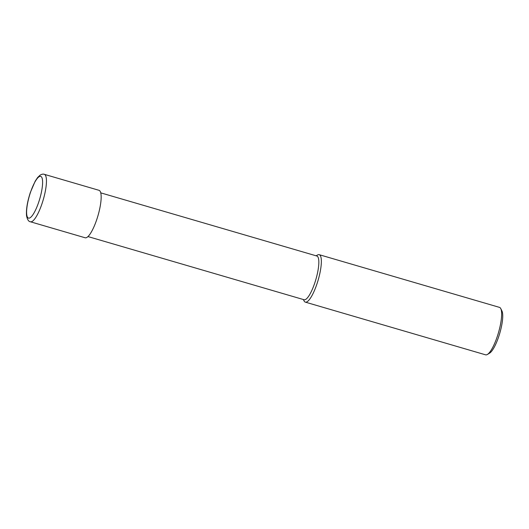 <?xml version="1.0" encoding="UTF-8"?>
<svg xmlns="http://www.w3.org/2000/svg" width="529" height="529" viewBox="0 0 529 529"><rect width="100%" height="100%" fill="white"/><g stroke="black" fill="none" stroke-linecap="round" stroke-linejoin="round"><path stroke-width="0.79" d="M303.362 299.533L304.063 300.902A24.718 6.123 -73.7 0 0 304.512 301.59A24.718 6.123 -73.7 0 0 305.332 302.132L485.615 354.833A24.718 6.123 -73.7 0 0 487.348 354.483A24.718 6.123 -73.7 0 0 498.43 332.82A24.718 6.123 -73.7 0 0 500.758 308.605A24.718 6.123 -73.7 0 0 500.308 307.918A24.718 6.123 -73.7 0 0 499.488 307.375L319.205 254.68A24.718 6.123 -73.7 0 0 317.473 255.024L316.144 255.811M305.332 302.132A24.718 6.123 -73.7 0 0 317.592 281.944A24.718 6.123 -73.7 0 0 320.025 255.223A24.718 6.123 -73.7 0 0 319.205 254.68M100.748 192.854L316.845 256.016A22.773 5.64 106.3 0 1 317.605 256.519A22.773 5.64 106.3 0 1 314.828 282.797A22.773 5.64 106.3 0 1 304.069 299.738L87.973 236.569M99.009 190.314A24.718 6.123 106.3 0 1 96.814 219.383A24.718 6.123 106.3 0 1 85.136 237.772L30.424 221.777A24.718 6.123 106.3 0 0 42.102 203.394A24.718 6.123 106.3 0 0 44.297 174.319L99.009 190.314M487.348 354.483L489.57 353.167A22.773 5.64 -73.7 0 0 499.779 333.217A22.773 5.64 -73.7 0 0 501.922 310.907L500.758 308.605M30.431 192.543A21.755 5.389 106.3 0 1 41.427 176.845A21.755 5.389 106.3 0 1 38.776 201.946A21.755 5.389 106.3 0 1 27.779 217.644A21.755 5.389 106.3 0 1 30.431 192.543M44.297 174.319C43.292 173.902 41.936 174.14 40.237 175.046L37.678 177.44L35.198 181.169L30.371 192.404C27.343 201.708 26.06 209.438 26.529 215.601C27.29 219.542 28.592 221.605 30.424 221.777"/></g></svg>
